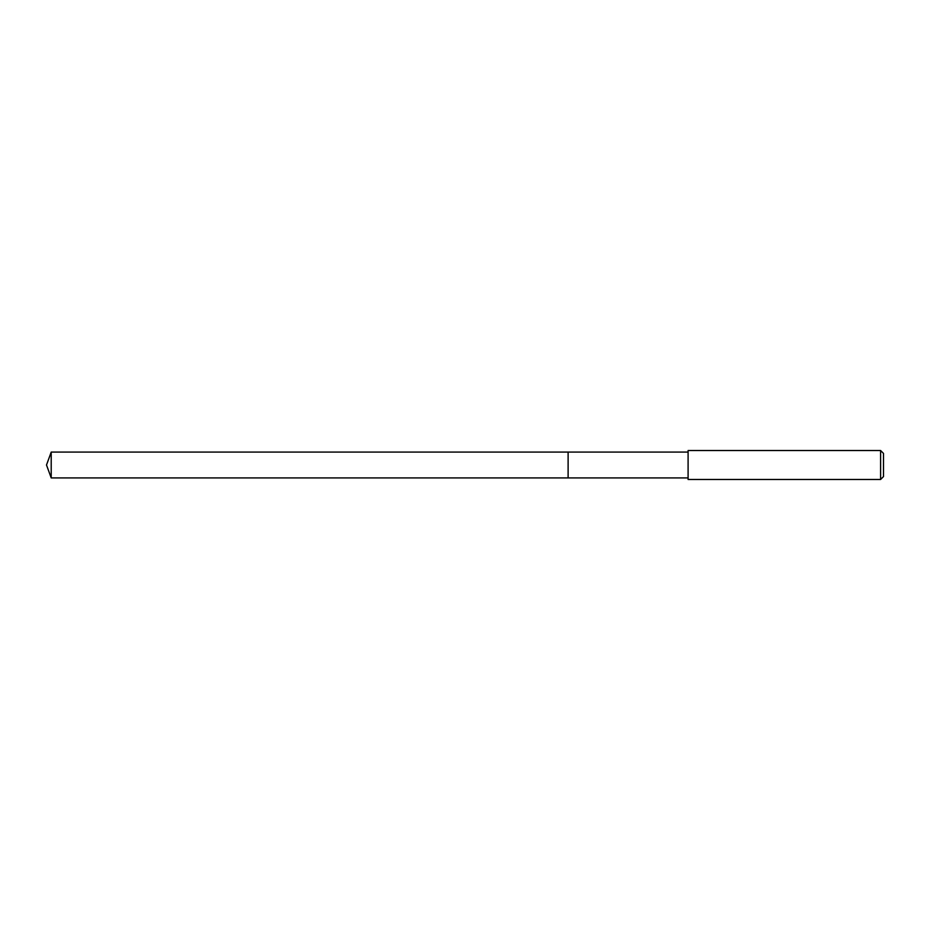 <?xml version="1.0" encoding="UTF-8"?>
<svg xmlns="http://www.w3.org/2000/svg" width="930" height="930" viewBox="0 0 930 930"><rect width="100%" height="100%" fill="white"/><g stroke="black" fill="none" stroke-linecap="round" stroke-linejoin="round"><path stroke-width="1.4" d="M688.095 452.073L51.208 452.073L51.208 477.927L568.114 477.927L568.114 452.073L568.114 477.927L688.095 477.927M51.208 477.927L46.5 465L51.208 452.073M688.095 450.527L688.095 479.473L880.605 479.473L880.605 450.527L688.095 450.527M880.605 450.527L883.5 453.422L883.5 476.579L880.605 479.473"/></g></svg>
